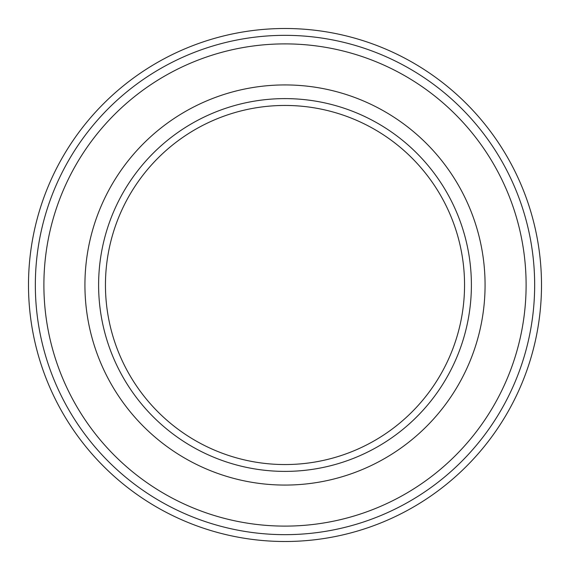 <?xml version="1.0" encoding="UTF-8"?>
<svg xmlns="http://www.w3.org/2000/svg" width="570" height="570" viewBox="0 0 570 570"><rect width="100%" height="100%" fill="white"/><g stroke="black" fill="none" stroke-linecap="round" stroke-linejoin="round"><path stroke-width="0.85" d="M285 541.5A256.5 256.5 0 0 0 541.5 285.926A256.5 256.5 0 0 0 285 28.5A256.5 256.5 0 0 0 28.5 284.074A256.5 256.5 0 0 0 285 541.5A256.5 256.5 0 0 1 283.155 541.493M285 485.07A200.07 200.07 0 0 0 485.07 285.926A200.07 200.07 0 0 0 285 84.93A200.07 200.07 0 0 0 84.93 284.074A200.07 200.07 0 0 0 285 485.07A200.07 200.07 0 0 1 283.155 485.063M285 105.45A179.55 179.55 0 0 0 105.45 285A179.55 179.55 0 0 0 285 464.55A179.55 179.55 0 0 0 464.55 285A179.55 179.55 0 0 0 285 105.45M285 534.66A249.66 249.66 0 0 0 534.66 285.898A249.66 249.66 0 0 0 285 35.34A249.66 249.66 0 0 0 35.34 284.102A249.66 249.66 0 0 0 285 534.66M285 471.39A186.39 186.39 0 0 0 471.39 285.862A186.39 186.39 0 0 0 285 98.61A186.39 186.39 0 0 0 98.61 284.138A186.39 186.39 0 0 0 285 471.39M285 43.89A241.11 241.11 0 0 0 43.89 285A241.11 241.11 0 0 0 285 526.11A241.11 241.11 0 0 0 526.11 285A241.11 241.11 0 0 0 285 43.89"/></g></svg>
